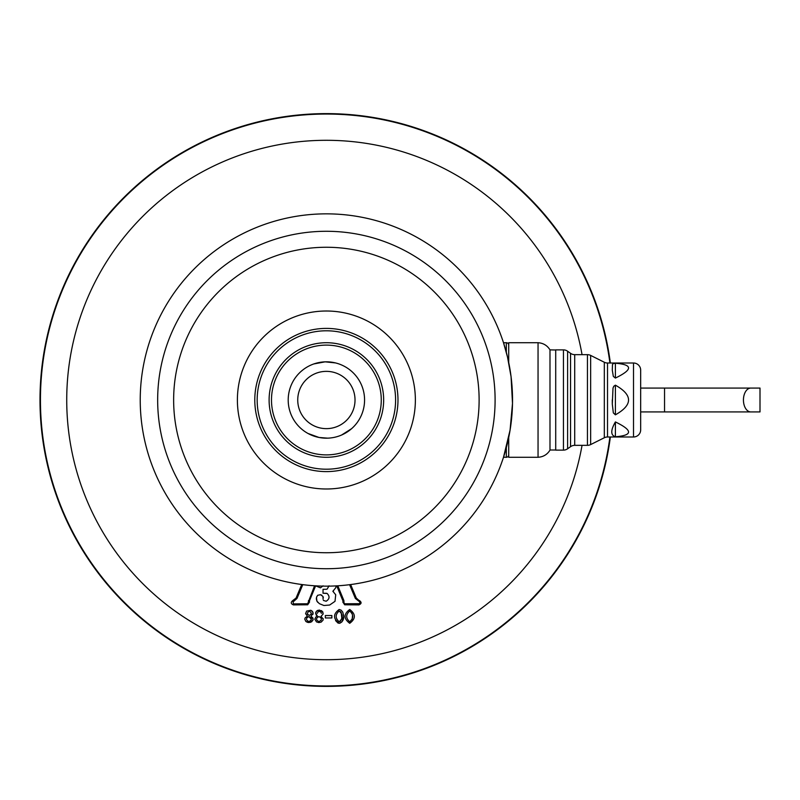 <?xml version="1.0" encoding="UTF-8"?>
<svg xmlns="http://www.w3.org/2000/svg" width="800" height="800" viewBox="0 0 800 800"><rect width="100%" height="100%" fill="white"/><g stroke="black" fill="none" stroke-linecap="round" stroke-linejoin="round"><path stroke-width="1.2" d="M288.2 400A38.18 38.18 0 0 1 326.38 361.82A38.18 38.18 0 0 1 364.57 400A38.18 38.18 0 0 1 326.38 438.18A38.18 38.18 0 0 1 288.2 400M297.74 400A28.64 28.64 0 0 0 326.38 428.64A28.64 28.64 0 0 0 355.02 400A28.64 28.64 0 0 0 326.38 371.36A28.64 28.64 0 0 0 297.74 400M326.38 345.11A54.89 54.89 0 0 0 271.49 400A54.89 54.89 0 0 0 326.38 454.89A54.89 54.89 0 0 0 381.27 400A54.89 54.89 0 0 0 326.38 345.11A54.89 54.89 0 0 0 271.49 400A54.89 54.89 0 0 0 326.38 454.89A54.89 54.89 0 0 0 381.27 400A54.89 54.89 0 0 0 326.38 345.11A54.89 54.89 0 0 0 271.49 400A54.89 54.89 0 0 0 326.38 454.89M173.64 400A152.74 152.74 0 0 0 326.38 552.74A152.74 152.74 0 0 0 479.12 400A152.74 152.74 0 0 0 326.38 247.26A152.74 152.74 0 0 0 173.64 400M760 411.93L760 388.07L750.8 388.07A11.93 7.36 -90 0 0 743.44 400A11.93 7.36 -90 0 0 750.8 411.93L760 411.93M640.67 400L640.67 370.17A7.16 7.16 0 0 0 633.51 363.01L607.52 363.01A7.16 7.16 0 0 1 604.32 362.25L590.64 355.41A7.16 7.16 0 0 0 587.44 354.66L574.71 354.66A7.16 7.16 0 0 1 570.55 353.32L567.6 351.22A7.16 7.16 0 0 0 563.44 349.88L555.71 349.88L555.71 450.12L563.44 450.12A7.16 7.16 0 0 0 567.6 448.78L570.55 446.68A7.16 7.16 0 0 1 574.71 445.34L587.44 445.34A7.16 7.16 0 0 0 590.64 444.59L604.32 437.75A7.16 7.16 0 0 1 607.52 436.99L633.51 436.99A7.16 7.16 0 0 0 640.67 429.83L640.67 400M555.71 450L549.99 450L549.99 349.88L555.71 350M549.99 450.12C547.24 454.56 543.27 456.94 538.05 457.28L538.05 342.72C543.26 343.06 547.24 345.44 549.99 349.88M508.71 362.49L508.71 342.72L538.05 342.72M508.71 437.51L508.71 457.28L538.05 457.28M503.94 455.9L503.94 457.28A2.39 2.39 0 0 1 503.51 457.24L510.08 430.09L512.5 403.39L511.07 376.72L507.5 357.01L503.51 342.76A2.39 2.39 0 0 1 503.94 342.72L503.94 344.1M506.32 352.34L506.32 342.72A2.39 2.39 0 0 1 508.71 345.11M508.71 454.89A2.39 2.39 0 0 1 506.32 457.28L506.32 447.66M506.32 342.72L503.94 342.72M503.94 457.28L506.32 457.28M326.38 213.85A186.15 186.15 0 0 1 512.53 400A186.15 186.15 0 0 1 326.38 586.15A186.15 186.15 0 0 1 140.23 400A186.15 186.15 0 0 1 326.38 213.85A186.15 186.15 0 0 0 140.23 400A186.15 186.15 0 0 0 326.38 586.15M615.4 436.76C610.56 435.26 610.56 430.32 615.4 421.93C632.92 430.44 632.92 435.38 615.4 436.76L615.4 421.93M615.4 414.83L613.33 412.89L612.3 404.09L613.01 388.07L613.78 386.26L615.4 385.17C632.92 395.06 632.92 404.94 615.4 414.83L615.4 385.17M615.4 378.07L613.33 376.41L612.3 370.21L612.47 364.54L613.01 363.71L615.4 363.24C632.92 364.62 632.92 369.56 615.4 378.07L615.4 363.24M612.29 399.86L612.3 403.85M640.67 370.17L640.67 429.83M326.38 328.4A71.6 71.6 0 0 1 397.98 400A71.6 71.6 0 0 1 326.38 471.6A71.6 71.6 0 0 1 254.79 400A71.6 71.6 0 0 1 326.38 328.4A71.6 71.6 0 0 0 254.79 400A71.6 71.6 0 0 0 326.38 471.6M610.36 363.01A286.38 286.38 0 0 0 326.38 113.62A286.38 286.38 0 0 0 40 400A286.38 286.38 0 0 0 326.38 686.38A286.38 286.38 0 0 0 610.36 436.99M349.72 609.48C355.87 614.08 355.87 618.69 349.72 623.31C343.57 618.66 343.57 614.05 349.72 609.48C355.87 614.08 355.87 618.69 349.72 623.31C343.57 618.66 343.57 614.05 349.72 609.48M331.87 617.96L325.34 617.96L331.87 617.96L331.87 615.54L325.34 615.54L325.34 617.96M342.79 612.24L343.7 616.39L341.92 621.89L339.91 623.22L338.05 623.09L335.56 620.59M311.01 616.25L313.18 619.21L311.81 621.7L308.76 622.58L305.82 621.43L304.79 619.21L305.08 617.97L307.37 616.1L305.59 613.66L306.58 611.08L310.83 610.29L312.24 611.19L313.15 613.31L311.01 616.25L312.94 618.07L313.02 620.14L310.67 622.3L307.47 622.35L305.82 621.43L304.79 619.21L305.08 617.97L307.37 616.1L305.59 613.66L306.58 611.08L310.83 610.29L312.92 612.19L312.91 614.46M358.88 600.37L356.3 598.05L350.64 584.56M359.41 600.53C361.79 602.3 361.61 603.76 358.85 604.9L344.68 604.79L342.81 602.03A2.26 2.18 -4.8 0 1 343.01 601.64A0.96 0.93 175.3 0 0 342.97 601.01L336.74 585.85M333.52 590.86L332.86 591.28L335.72 594.76L335.01 601.33L329.65 605.03L323.93 605.52L319.37 603.67L316.93 601.18L316.31 598.81L316.75 596.65M323.32 597.67L323.03 596.63M321.79 595.2L320.49 594.71L322.91 596.39L323.1 599.29M326.58 593.29L323.03 593.24L327.13 593.46C329.97 596.43 329.64 599.02 326.15 601.24L323.37 600.42M327.13 589.09L329.06 585.82M320.49 587.84L323.08 585.82L320.49 587.84L315.62 585.85L309.38 601.01L309.55 602.03L307.68 604.79L293.43 604.9C290.82 603.83 290.59 602.39 292.74 600.59L296.06 598.05L301.74 584.51M323.15 618.58L323.06 620.14L321.15 622.12L318.79 622.58L316.49 621.9L314.82 619.21L315.93 616.93L317.22 616.16M314.82 619.21L315.93 616.93L317.41 616.1L316.11 614.95L315.77 612.34L316.64 611.06L319.3 610.04L322.71 611.72L323.03 614.25L321.05 616.25L323.22 619.21M317.41 616.1L315.6 613.31L316.64 611.06L317.85 610.32L321.66 610.69L323.19 613.31M339.17 623.31C333.01 618.64 333.01 614.03 339.17 609.48L341.09 610.13L342.63 611.92L343.67 615.56C344.08 619.5 342.58 622.09 339.17 623.31M349.72 611.02C345.72 614.6 345.72 618.18 349.72 621.77C353.72 618.2 353.72 614.62 349.72 611.02L350.32 611.13M349.72 621.77L352.2 619.16L352.55 615.21L351.77 612.59M339.17 611.02C335.17 614.57 335.17 618.15 339.17 621.77C343.16 618.24 343.16 614.66 339.17 611.02M338.97 621.76L340.32 621.33L341.84 618.45L341.24 612.63M341.04 612.29L340.12 611.31M311.13 614.22L311.33 613.36C309.98 610.82 308.63 610.82 307.3 613.36C308.65 615.91 310 615.91 311.33 613.36C309.98 610.82 308.63 610.82 307.3 613.36L307.61 614.43L309.32 615.34M308.9 616.57C305.69 618.25 305.69 619.92 308.9 621.6C312.11 619.92 312.11 618.25 308.9 616.57L311.37 619.26L310.81 620.68M344.68 604.79L342.81 602.03M336.07 585.9A9.02 8.7 -2.8 0 1 335.72 587.79L332.86 591.28M335.01 601.33L329.65 605.03M293.48 600.37L292.74 600.59M293.43 604.9L307.68 604.79L309.55 602.03M326.58 589.26L323.03 589.31L323.03 593.24M317.85 602.42L316.93 601.18L316.47 597.48L317.6 595.31L320.49 594.71M293.77 601.34L296.99 598.45L302.78 584.65L296.99 598.45L293.03 601.56L293.42 603.89L307.67 603.78L314.56 585.77M349.6 584.69L355.37 598.45L349.6 584.69M337.81 585.8L343.91 600.61L343.91 602.12A1.19 1.15 175 0 0 343.75 602.4L344.69 603.78L359.57 603.69L359.94 602.06L355.37 598.45M308.45 600.61L308.62 602.44L307.67 603.78L293.42 603.89L293.03 601.56M343.91 600.61L343.96 601.99M321.37 613.36L320.95 612.16L319.35 611.38L318.12 611.8L317.33 613.34L318.12 611.8L319.35 611.38L320.95 612.16L321.37 613.36L320.95 612.16L319.35 611.38L318.12 611.8L317.33 613.34M318.94 616.57C315.73 618.25 315.73 619.92 318.94 621.6C322.15 619.92 322.15 618.25 318.94 616.57M320.98 620.51L321.41 619.08L320.54 617.17M310.48 434.71L308.82 433.9M307.98 433.46L319.03 437.47L327.66 438.16M341.64 435L351.64 428.64M349.67 430.26L348.9 430.84M335.5 362.92L325.1 361.84L313.83 363.94M303.02 369.8L301.12 371.36M415.37 400A88.99 88.99 0 0 1 326.38 488.99A88.99 88.99 0 0 1 237.39 400A88.99 88.99 0 0 1 326.38 311.01A88.99 88.99 0 0 1 415.37 400M750.8 411.93L664.54 411.93L664.54 388.07L750.8 388.07M326.38 568.72A168.72 168.72 0 0 0 495.1 400A168.72 168.72 0 0 0 326.38 231.28A168.72 168.72 0 0 0 157.66 400A168.72 168.72 0 0 0 326.38 568.72M587.44 445.34L587.44 354.66M574.71 354.66L574.71 445.34M633.51 436.99L633.51 363.01M607.52 363.01L607.52 436.99M563.44 450.12L563.44 349.88M590.64 355.41L590.64 444.59M604.32 437.75L604.32 362.25M567.6 351.22L567.6 448.78M570.55 446.68L570.55 353.32M326.38 469.21A69.21 69.21 0 0 0 395.59 400A69.21 69.21 0 0 0 326.38 330.79A69.21 69.21 0 0 0 257.17 400A69.21 69.21 0 0 0 326.38 469.21M326.38 342.72A57.28 57.28 0 0 1 383.66 400A57.28 57.28 0 0 1 326.38 457.28A57.28 57.28 0 0 1 269.11 400A57.28 57.28 0 0 1 326.38 342.72M582.05 354.66A259.65 259.65 0 0 0 66.73 400A259.65 259.65 0 0 0 582.05 445.34M609.92 363.01A285.95 285.95 0 0 0 326.38 114.05A285.95 285.95 0 0 0 40.44 400A285.95 285.95 0 0 0 326.38 685.95A285.95 285.95 0 0 0 609.92 436.99M664.54 388.07L640.67 388.07M664.54 411.93L640.67 411.93"/></g></svg>
